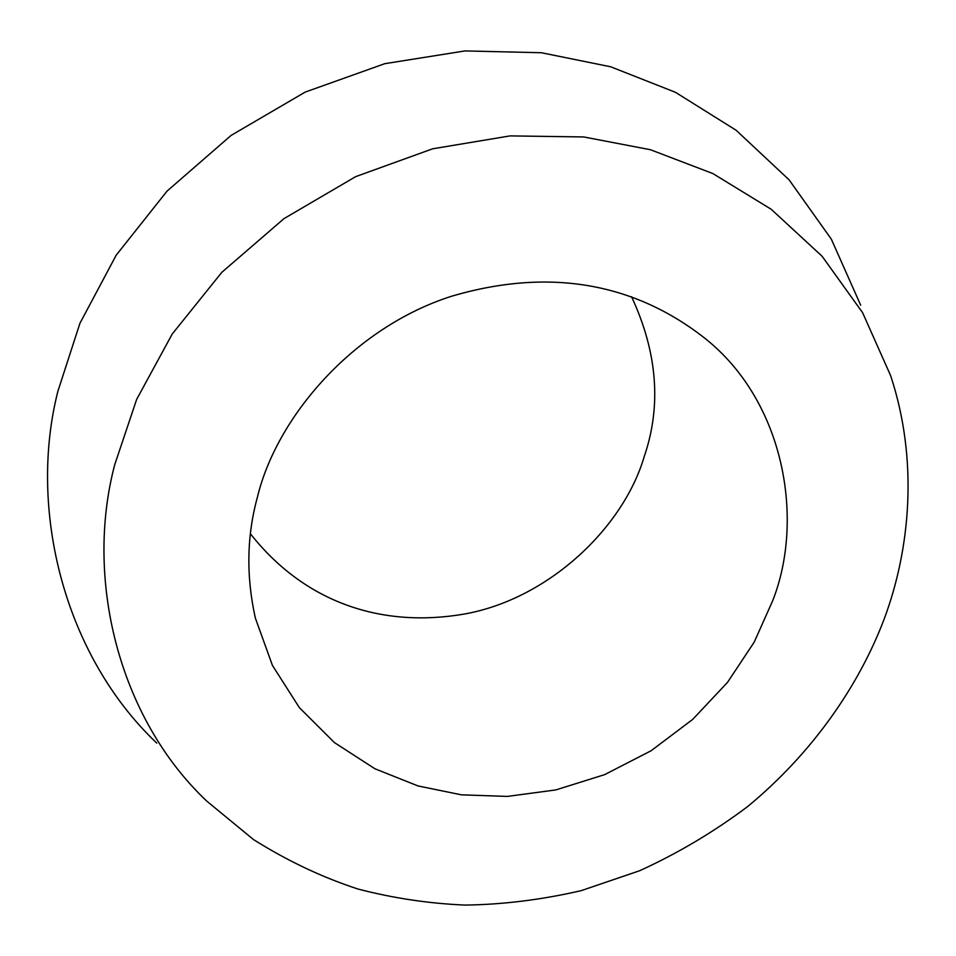 <?xml version="1.0" encoding="UTF-8"?>
<svg xmlns="http://www.w3.org/2000/svg" width="956" height="956" viewBox="0 0 956 956"><rect width="100%" height="100%" fill="white"/><g stroke="black" fill="none" stroke-linecap="round" stroke-linejoin="round"><path stroke-width="1.43" d="M250.436 533.807C305.824 604.049 383.38 627.877 463.78 614.134C548.35 599.34 623.3 527.82 644.177 456.729C661.66 405.774 657.453 352.429 631.546 296.707M860.687 305.179L831.338 239.179L789.106 179.847L736.096 130.231L675.45 92.302L610.705 66.789L541.395 52.735L465.01 50.919L384.79 63.682L305.179 92.099L231.101 135.417L167.061 191.092L116.19 255.204L79.91 323.343L57.85 391.398C27.927 509.333 63.861 655.063 156.784 743.111M884.013 619.476C910.506 548.864 918.465 459.752 890.645 375.672L862.611 312.696L822.112 256.268L771.181 209.256L712.829 173.538L650.498 149.745L583.722 136.947L510.074 135.895L432.65 148.801L355.716 176.621L283.992 218.625L221.816 272.329L172.247 333.991L136.648 399.405L114.732 464.676C84.761 577.711 117.875 717.143 206.783 801.128L253.567 839.607C287.302 860.818 322.076 877.285 357.891 889.008C393.059 898.174 428.802 903.528 465.094 905.081C502.999 904.567 541.717 899.751 581.26 890.634L639.791 870.677C678.019 853.218 713.965 831.851 747.604 806.589C812.277 753.292 858.715 685.978 884.013 619.476M772.675 600.762C804.546 520.136 785.031 401.914 704.99 338.364C635.895 284.099 551.277 266.891 451.602 296.229C353.087 327.693 276.583 417.163 257.355 497.383C246.744 536.125 246.086 576.36 255.36 618.09L272.424 665.388L299.383 707.667L334.409 742.573L374.895 768.755L418.011 785.94L461.39 794.83L507.337 796.42L555.842 789.919L604.634 774.635L651.108 750.747L692.73 719.378L727.492 682.393L754.224 642.097L772.675 600.762"/></g></svg>
